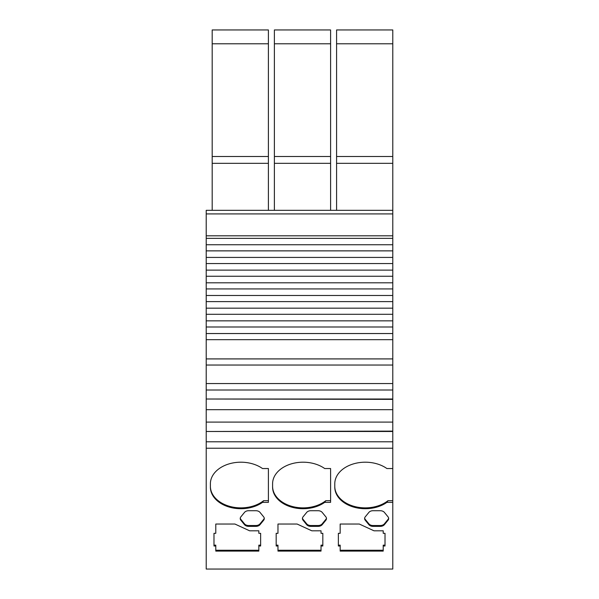 <?xml version="1.0" encoding="UTF-8"?>
<svg xmlns="http://www.w3.org/2000/svg" width="599" height="599" viewBox="0 0 599 599"><rect width="100%" height="100%" fill="white"/><g stroke="black" fill="none" stroke-linecap="round" stroke-linejoin="round"><path stroke-width="0.9" d="M262.497 502.366A30.497 21.564 -0 0 1 240.895 508.716A30.497 21.564 -0 0 1 210.399 487.144L210.399 483.767A30.497 21.564 -0 0 1 229.245 463.836A30.497 21.564 -0 0 1 262.497 468.538L268.404 468.538L268.404 502.366L262.497 502.366L263.627 500.682L268.404 500.682M210.399 483.767L210.399 486.298A30.497 21.564 180 0 0 240.895 507.87A30.497 21.564 180 0 0 263.627 500.682M324.688 502.366A30.497 21.564 -0 0 1 303.087 508.716A30.497 21.564 -0 0 1 272.59 487.144L272.59 483.767A30.497 21.564 -0 0 1 291.443 463.836A30.497 21.564 -0 0 1 324.688 468.538L330.596 468.538L330.596 502.366L324.688 502.366L325.819 500.682L330.596 500.682M272.59 483.767L272.59 486.298A30.497 21.564 180 0 0 303.087 507.87A30.497 21.564 180 0 0 325.819 500.682M392.787 502.366L386.887 502.366L388.01 500.682L392.787 500.682L392.787 569.05L206.213 569.05L206.213 448.224L392.787 448.224L392.787 238.35L206.213 238.35L206.213 250.869L392.787 250.869M386.887 502.366A30.497 21.564 -0 0 1 365.278 508.716A30.497 21.564 -0 0 1 334.781 487.144L334.781 483.767A30.497 21.564 -0 0 1 353.635 463.836A30.497 21.564 -0 0 1 386.887 468.538L392.787 468.538L392.787 500.682M334.781 483.767L334.781 486.298A30.497 21.564 180 0 0 365.278 507.87A30.497 21.564 180 0 0 388.01 500.682M392.787 339.67L206.213 339.67L206.213 383.555L392.787 383.555M392.787 326.987L206.213 326.987L206.213 339.67M392.787 314.295L206.213 314.295L206.213 326.987M206.213 250.869L206.213 263.56L392.787 263.56M392.787 301.611L206.213 301.611L206.213 314.295M206.213 263.56L206.213 276.244L392.787 276.244M392.787 288.928L206.213 288.928L206.213 301.611M206.213 276.244L206.213 288.928M392.787 43.787L392.787 29.95L336.578 29.95L336.578 156.504L392.787 156.504L392.787 43.787L336.578 43.787M392.787 210.324L206.213 210.324L206.213 235.811L392.787 235.811L392.787 156.504M392.787 235.811L392.787 238.35M392.787 448.224L392.787 468.538L387.838 468.538M383.218 551.095L340.165 551.095L340.165 545.996L338.368 545.996L338.368 533.312L340.165 533.312L340.165 524.035L359.303 524.035L374.008 530.804L383.218 530.804L383.218 533.312L385.015 533.312L385.015 545.996L383.218 545.996L383.218 551.095M373.02 510.715L380.268 510.715A4.785 3.384 -0 0 1 384.408 512.407L388.04 516.847A4.785 3.384 -0 0 1 388.676 518.539A4.785 3.384 -0 0 1 388.04 520.231L384.408 524.672A4.785 3.384 -0 0 1 380.268 526.364L373.02 526.364A4.785 3.384 -0 0 1 368.872 524.672L365.248 520.231A4.785 3.384 -0 0 1 364.611 518.539A4.785 3.384 -0 0 1 365.248 516.847L368.872 512.407A4.785 3.384 -0 0 1 373.02 510.715M321.027 551.095L277.973 551.095L277.973 545.996L276.176 545.996L276.176 533.312L277.973 533.312L277.973 524.035L297.111 524.035L311.817 530.804L321.027 530.804L321.027 533.312L322.824 533.312L322.824 545.996L321.027 545.996L321.027 551.095M310.829 510.715L318.076 510.715A4.785 3.384 -0 0 1 322.217 512.407L325.841 516.847A4.785 3.384 -0 0 1 326.485 518.539A4.785 3.384 -0 0 1 325.841 520.231L322.217 524.672A4.785 3.384 -0 0 1 318.076 526.364L310.829 526.364A4.785 3.384 -0 0 1 306.681 524.672L303.057 520.231A4.785 3.384 -0 0 1 302.413 518.539A4.785 3.384 -0 0 1 303.057 516.847L306.681 512.407A4.785 3.384 -0 0 1 310.829 510.715M258.835 551.095L215.782 551.095L215.782 545.996L213.985 545.996L213.985 533.312L215.782 533.312L215.782 524.035L234.913 524.035L249.626 530.804L258.835 530.804L258.835 533.312L260.632 533.312L260.632 545.996L258.835 545.996L258.835 551.095M248.63 510.715L255.885 510.715A4.785 3.384 -0 0 1 260.026 512.407L263.65 516.847A4.785 3.384 -0 0 1 264.294 518.539A4.785 3.384 -0 0 1 263.65 520.231L260.026 524.672A4.785 3.384 -0 0 1 255.885 526.364L248.63 526.364A4.785 3.384 -0 0 1 244.489 524.672L240.865 520.231A4.785 3.384 -0 0 1 240.221 518.539A4.785 3.384 -0 0 1 240.865 516.847L244.489 512.407A4.785 3.384 -0 0 1 248.63 510.715M392.787 365.038L206.213 365.038M392.787 163.332L336.578 163.332L336.578 210.324M392.787 441.785L206.213 441.785L206.213 448.224M338.368 533.312L338.368 545.157L340.165 545.157L340.165 545.996M383.218 550.249L340.165 550.249M385.015 533.312L385.015 545.157L383.218 545.157L383.218 545.996M383.218 532.466L383.218 530.804M340.165 532.466L340.165 524.035M364.649 518.12A4.785 3.384 180 0 0 365.248 519.385L368.872 523.826A4.785 3.384 180 0 0 373.02 525.518L380.268 525.518A4.785 3.384 180 0 0 384.408 523.826L388.04 519.385A4.785 3.384 180 0 0 388.639 518.12M206.213 383.555L206.213 390.009L392.787 390.009M206.213 235.811L206.213 238.35M336.578 163.332L336.578 156.504M206.213 390.009L206.213 399.016L392.787 399.016M206.213 399.016L392.787 399.376M392.787 431.482L206.213 431.482L206.213 441.785M206.213 399.376L206.213 409.679L392.787 409.679M392.787 431.123L206.213 431.482M392.787 422.1L206.213 422.1L206.213 431.123M206.213 409.679L206.213 422.1M330.596 43.787L274.387 43.787L274.387 29.95L330.596 29.95L330.596 210.324M330.596 468.538L325.646 468.538M330.596 163.332L274.387 163.332L274.387 210.324M274.387 43.787L274.387 156.504L330.596 156.504M276.176 533.312L276.176 545.157L277.973 545.157L277.973 545.996M321.027 550.249L277.973 550.249M322.824 533.312L322.824 545.157L321.027 545.157L321.027 545.996M321.027 532.466L321.027 530.804M277.973 532.466L277.973 524.035M302.45 518.12A4.785 3.384 180 0 0 303.057 519.385L306.681 523.826A4.785 3.384 180 0 0 310.829 525.518L318.076 525.518A4.785 3.384 180 0 0 322.217 523.826L325.841 519.385A4.785 3.384 180 0 0 326.448 518.12M274.387 163.332L274.387 156.504M268.404 43.787L212.188 43.787L212.188 29.95L268.404 29.95L268.404 210.324M268.404 163.332L212.188 163.332L212.188 210.324M212.188 43.787L212.188 156.504L268.404 156.504M213.985 533.312L213.985 545.157L215.782 545.157L215.782 545.996M258.835 550.249L215.782 550.249M260.632 533.312L260.632 545.157L258.835 545.157L258.835 545.996M258.835 532.466L258.835 530.804M215.782 532.466L215.782 524.035M240.259 518.12A4.785 3.384 180 0 0 240.865 519.385L244.489 523.826A4.785 3.384 180 0 0 248.63 525.518L255.885 525.518A4.785 3.384 180 0 0 260.026 523.826L263.65 519.385A4.785 3.384 180 0 0 264.256 518.12M212.188 163.332L212.188 156.504M392.787 213.91L206.213 213.91M365.248 519.385L365.248 520.231M368.872 523.826L368.872 524.672M373.02 525.518L373.02 526.364M380.268 525.518L380.268 526.364M384.408 523.826L384.408 524.672M388.04 519.385L388.04 520.231M303.057 519.385L303.057 520.231M306.681 523.826L306.681 524.672M310.829 525.518L310.829 526.364M318.076 525.518L318.076 526.364M322.217 523.826L322.217 524.672M325.841 519.385L325.841 520.231M240.865 519.385L240.865 520.231M244.489 523.826L244.489 524.672M248.63 525.518L248.63 526.364M255.885 525.518L255.885 526.364M260.026 523.826L260.026 524.672M263.65 519.385L263.65 520.231M206.213 358.913L392.787 358.913M206.213 333.546L392.787 333.546M206.213 244.744L392.787 244.744M206.213 320.862L392.787 320.862M206.213 257.428L392.787 257.428M206.213 308.171L392.787 308.171M206.213 270.119L392.787 270.119M206.213 295.487L392.787 295.487M206.213 282.803L392.787 282.803"/></g></svg>

